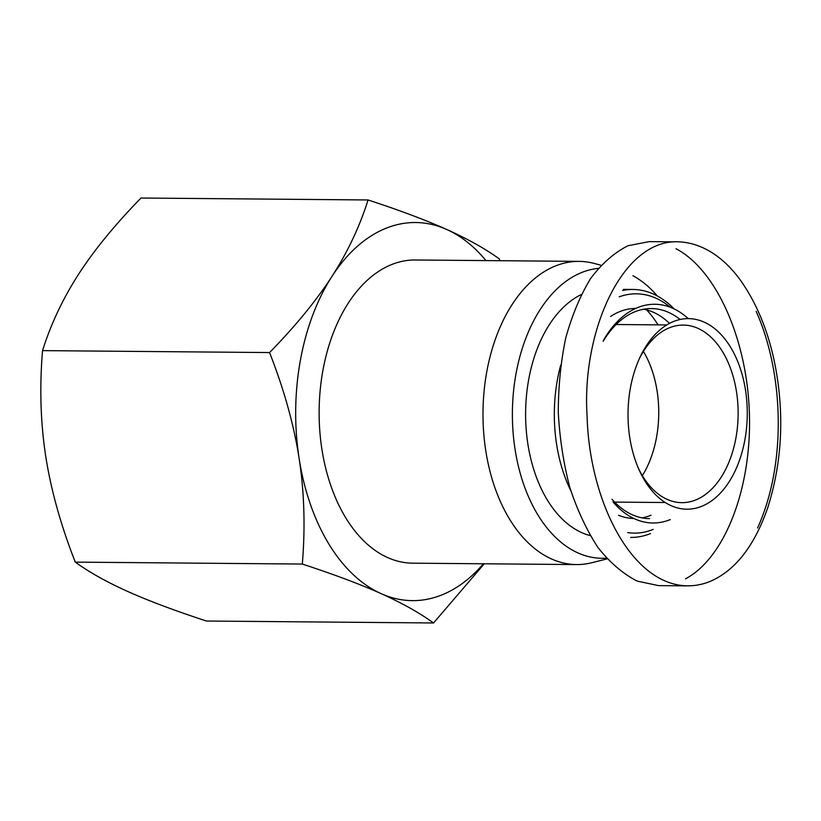 <?xml version="1.0" encoding="UTF-8"?>
<svg xmlns="http://www.w3.org/2000/svg" width="821" height="821" viewBox="0 0 821 821"><rect width="100%" height="100%" fill="white"/><g stroke="black" fill="none" stroke-linecap="round" stroke-linejoin="round"><path stroke-width="1.23" d="M657.118 391.196A88.791 55.561 -89.5 0 1 642.35 475.646A88.791 55.561 90.5 0 0 643.407 351.419A88.791 55.561 -89.5 0 1 657.118 391.196M368.065 199.965C399.704 210.309 425.966 220.172 446.85 229.541A189.066 118.296 90.5 0 0 331.992 276.369C347.622 252.119 359.649 226.647 368.065 199.965L141.007 198.025C115.084 224.564 94.282 249.953 78.6 274.214C62.971 298.464 50.943 323.936 42.528 350.618C39.48 387.42 40.547 422.63 45.73 456.25C50.953 489.88 60.805 525.163 75.265 562.118C89.397 572.319 106.874 582.099 127.707 591.459C148.601 600.828 174.852 610.691 206.492 621.035L433.55 622.975C419.418 612.774 401.941 602.994 381.108 593.624A189.066 118.296 90.5 0 0 483.364 563.781M485.96 260.596A189.066 118.296 90.5 0 0 446.85 229.541C467.683 238.901 485.16 248.681 499.291 258.882L499.989 260.709M484.287 563.781L433.55 622.975M381.108 593.624C360.224 584.265 333.962 574.402 302.323 564.058C305.371 527.256 304.304 492.036 299.121 458.416A189.066 118.296 90.5 0 0 381.108 593.624M299.121 458.416C293.887 424.796 284.045 389.503 269.575 352.558C295.509 326.019 316.311 300.63 331.992 276.369A189.066 118.296 90.5 0 0 299.121 458.416M42.528 350.618L269.575 352.558M75.265 562.118L302.323 564.058M606.462 558.147A145.101 90.792 -89.5 0 1 513.258 434.504A145.101 90.792 -89.5 0 1 581.422 272.623A145.101 90.792 -89.5 0 1 598.252 268.385M632.929 275.723A145.101 90.792 -89.5 0 1 657.272 295.94M607.13 558.885L591.777 562.734A151.598 94.856 -89.5 0 1 576.547 564.571A151.598 94.856 -89.5 0 1 483.6 431.507A151.598 94.856 -89.5 0 1 555.099 266.107A151.598 94.856 -89.5 0 1 579.133 261.386A151.598 94.856 -89.5 0 1 594.332 263.479L600.993 265.265M576.547 564.571L412.686 563.175A151.598 94.856 -89.5 0 1 319.738 430.101A151.598 94.856 -89.5 0 1 391.237 264.711A151.598 94.856 -89.5 0 1 415.272 259.99L579.133 261.386M670.264 519.58A109.367 68.43 -89.5 0 1 612.959 501.857M603.353 340.499A109.367 68.43 -89.5 0 1 688.255 318.63M680.147 319.482A105.037 65.721 90.5 0 0 651.381 308.563A105.037 65.721 90.5 0 0 603.148 341.351M611.994 499.25A105.037 65.721 90.5 0 0 649.585 518.626M687.372 585.866L658.658 585.63L637.26 581.124C623.211 573.982 610.126 562.796 598.006 547.576C586.738 530.325 577.348 510.293 569.825 487.479C563.575 463.547 559.727 438.63 558.29 412.747C558.301 386.876 560.764 362.02 565.69 338.19C571.95 315.5 580.242 295.632 590.566 278.586C601.844 263.582 614.313 252.632 627.983 245.736L649.134 241.631M675.991 248.722C716.343 269.781 747.346 339.627 749.419 414.164C751.646 488.7 724.645 558.229 685.484 578.836M651.032 515.229A105.037 65.721 -89.5 0 1 641.991 517.856M633.894 518.492A105.037 65.721 -89.5 0 1 618.562 515.27M610.598 316.454A105.037 65.721 -89.5 0 1 635.68 308.439M643.767 309.209A105.037 65.721 -89.5 0 1 669.526 323.371M653.218 529.391A119.65 74.865 -89.5 0 1 627.685 532.603M619.198 296.833A119.65 74.865 -89.5 0 1 670.295 307.249M674.174 308.932A123.981 77.574 90.5 0 0 632.96 289.464A123.981 77.574 90.5 0 0 622.718 290.46M560.722 365.068A123.981 77.574 90.5 0 0 570.749 490.548M630.836 537.416L630.702 537.416A123.981 77.574 90.5 0 0 630.836 537.416A123.981 77.574 90.5 0 0 650.489 533.558M590.217 535.6A123.981 77.574 -89.5 0 1 525.738 421.553A123.981 77.574 -89.5 0 1 581.278 294.554M646.579 309.856A123.981 77.574 -89.5 0 1 658.083 324.87M639.385 358.592A88.791 55.561 -89.5 0 1 683.339 325.085A88.791 55.561 -89.5 0 1 737.771 403.019A88.791 55.561 -89.5 0 1 695.89 499.897A88.791 55.561 -89.5 0 1 681.82 502.657A88.791 55.561 -89.5 0 1 638.451 468.411M701.934 506.229A95.287 59.625 90.5 0 0 737.535 361.066A95.287 59.625 90.5 0 0 640.308 356.601A95.287 59.625 90.5 0 0 639.343 470.412A95.287 59.625 90.5 0 0 701.934 506.229M757.557 528.006C786.651 464.224 784.045 373.791 756.162 311.344M677.787 241.764L677.602 241.764C621.364 240.122 581.648 333.162 587.077 415.662C589.201 500.02 630.99 585.024 687.372 585.825M632.96 289.464L623.355 289.382M666.765 324.942L616.13 324.511M665.246 502.524L614.621 502.093M677.602 241.764C705.29 242.564 727.273 261.252 741.691 281.993C759.753 308.337 771.627 340.356 777.323 378.05C784.065 423.226 780.822 466.615 767.584 508.209C754.191 546.345 735.011 570.759 710.032 581.463C702.612 584.46 695.069 585.907 687.413 585.825M649.062 241.631L674.318 241.846"/></g></svg>
